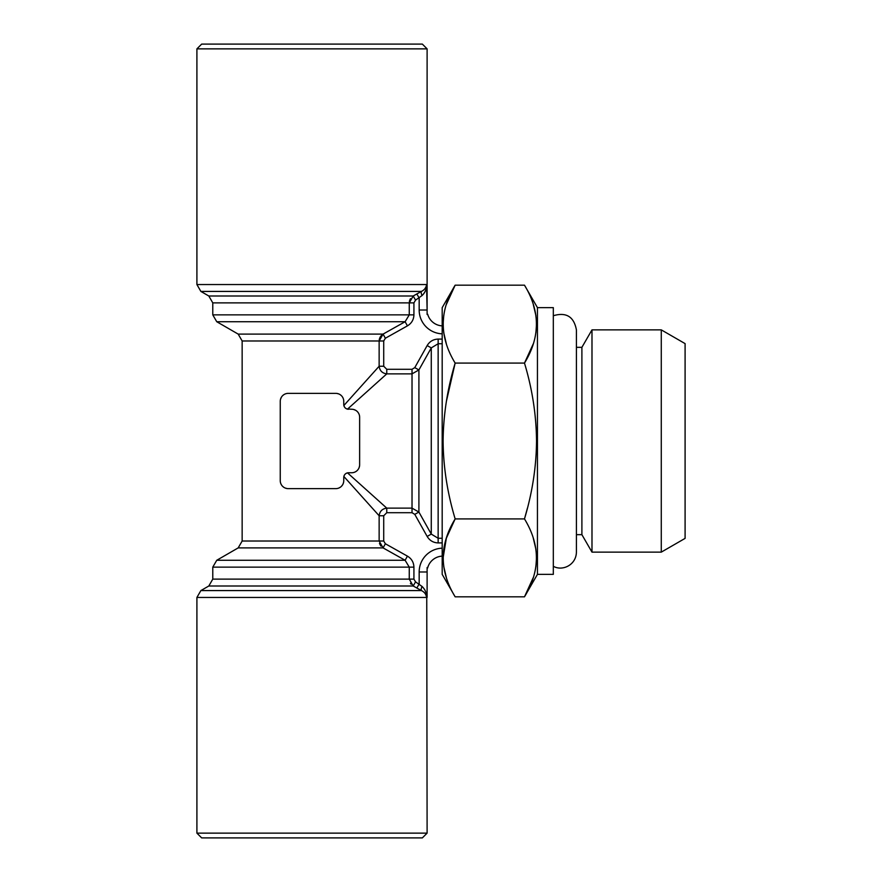<?xml version="1.0" encoding="UTF-8"?>
<svg xmlns="http://www.w3.org/2000/svg" width="882" height="882" viewBox="0 0 882 882"><rect width="100%" height="100%" fill="white"/><g stroke="black" fill="none" stroke-linecap="round" stroke-linejoin="round"><path stroke-width="1.32" d="M344.421 406.911L343.87 405.511L379.139 366.239L379.139 340.981L383.075 334.102L405.114 321.732L383.075 334.102L385.368 338.236L383.714 340.981L383.714 366.239L386.768 369.293L412.026 369.293L414.772 367.64L427.153 345.568C429.655 341.422 433.327 339.261 438.145 339.085L442.191 339.085M442.191 553.742L442.191 548.174A23.814 23.814 0 0 0 419.171 571.977L419.171 583.928L416.833 588.051L421.442 590.576L413.206 586.001L409.259 579.121L409.259 567.137L405.114 560.268L383.075 547.898L379.139 541.019L383.714 541.019L385.368 543.764L407.44 556.145C411.585 558.648 413.746 562.319 413.923 567.137L413.923 579.121L415.543 581.866L422.059 586.453C425.124 589.408 426.69 593.068 426.745 597.456L426.557 597.456C426.182 594.347 424.474 592.054 421.442 590.576A4.763 1.555 117.9 0 1 422.059 586.453M379.481 543.323L379.844 544.304M380.318 545.197L380.958 546.101M377.694 514.14L379.139 515.761L379.139 541.019L242.153 541.019L238.184 547.898L383.075 547.898L385.368 543.764M533.279 577.556L524.481 596.827C540.379 570.919 540.379 544.955 524.481 518.914C532.298 492.851 536.322 466.876 536.532 441C536.278 414.827 532.254 388.852 524.481 363.086C540.379 337.189 540.379 311.214 524.481 285.173L455.156 285.173C439.258 311.081 439.258 337.045 455.156 363.086L524.481 363.086L533.268 343.848M533.29 538.207L535.892 549.243M536.532 557.865L535.892 566.476M527.337 508.473L524.481 518.914L455.156 518.914C439.258 544.811 439.258 570.786 455.156 596.827L524.481 596.827L537.447 574.358L537.447 307.642L524.481 285.173M533.29 304.466L535.892 315.513M536.532 324.135L535.892 332.735M446.347 343.793L443.745 332.757M443.106 324.135L443.745 315.524M446.358 304.444L455.156 285.173L442.191 307.642L442.191 574.358L455.156 596.827M348.522 409.248A4.763 4.763 0 0 1 343.76 404.485L343.76 401.31A7.938 7.938 0 0 0 335.822 393.372L288.193 393.372A7.938 7.938 0 0 0 280.255 401.31L280.255 480.69A7.938 7.938 0 0 0 288.193 488.628L335.822 488.628A7.938 7.938 0 0 0 343.76 480.69L343.76 477.515A4.763 4.763 0 0 1 348.522 472.752L351.697 472.752A7.938 7.938 0 0 0 359.635 464.814L359.635 417.186A7.938 7.938 0 0 0 351.697 409.248L346.747 408.906M427.682 567.754L427.682 567.754A15.876 15.876 0 0 1 442.191 556.123A15.876 15.876 0 0 0 427.682 567.754L427.108 567.534L427.616 568.008M442.191 325.877A15.876 15.876 0 0 1 427.682 314.246A15.876 15.876 0 0 0 442.191 325.877M427.682 314.246L427.108 314.466L427.108 310.023L419.171 310.023A23.814 23.814 0 0 0 442.191 333.826L442.191 328.611M442.191 330.838L442.191 332.404M419.171 571.977L427.108 571.977L427.108 597.456L427.108 567.534M426.745 284.544C426.69 288.921 425.124 292.592 422.059 295.547A4.763 1.555 -117.9 0 1 421.442 291.424L416.833 293.949L421.442 291.424C424.474 289.957 426.182 287.664 426.557 284.544L427.108 310.023L427.108 48.863L196.906 48.863L201.669 44.1L422.346 44.1L427.108 48.863M422.059 295.547L415.543 300.134L413.923 302.879L413.923 314.863C413.757 319.681 411.585 323.341 407.44 325.855L385.368 338.236M446.402 401.31L455.156 363.086C447.383 388.852 443.37 414.816 443.106 441C443.315 466.876 447.328 492.84 455.156 518.914L446.347 538.196L443.106 557.865M446.347 577.534L443.745 566.487M413.923 314.863L409.259 314.863L405.114 321.732L407.44 325.855M383.714 340.981L242.153 340.981L238.184 334.102L383.075 334.102L380.958 335.899M380.318 336.803L379.844 337.696M379.481 338.677L379.238 339.735M442.191 548.174L442.191 549.662M442.191 551.085L442.191 553.444M346.108 408.587L345.16 407.859M346.097 473.413L347.497 472.862L386.768 508.131L412.026 508.131L418.906 512.067L431.276 534.106L438.145 538.252L438.145 542.915C433.327 542.75 429.666 540.578 427.153 536.432L414.772 514.36L412.026 512.707L386.768 512.707L383.714 515.761L383.714 541.019M442.191 343.748L438.145 343.748L431.276 347.894L431.276 534.106L427.153 536.432M426.557 597.456L196.906 597.456L200.875 590.576L421.442 590.576C424.474 592.043 426.182 594.336 426.557 597.456L426.535 596.949M383.075 547.898L405.114 560.268L407.44 556.145M359.613 416.558L359.47 415.554M359.062 414.209L358.676 413.415M358.257 412.71L357.408 411.673M355.611 410.273L353.638 409.491M427.153 345.568L431.276 347.894L418.906 369.933L412.026 373.869L386.768 373.869L347.497 409.138M352.756 472.686L353.803 472.465M354.84 472.102L356.152 471.385M357.408 470.327L358.257 469.279M359.062 467.78L359.558 465.905M347.497 472.862L348.522 472.752M196.906 597.456L196.906 833.137L427.108 833.137L426.745 597.456M383.714 515.761L379.139 515.761C379.734 511.273 382.27 508.738 386.768 508.131L386.768 512.707M200.875 590.576L208.814 586.001L413.206 586.001L415.543 581.866M414.772 367.64L418.906 369.933L418.906 512.067L414.772 514.36M343.704 400.351L343.517 399.37M343.197 398.377L342.734 397.396M341.334 395.599L340.287 394.75M338.787 393.945L336.913 393.449M379.139 515.761L343.87 476.489L344.101 475.74M343.76 477.515L343.87 476.489M336.461 488.606L337.464 488.463M338.787 488.055L340.287 487.25M341.334 486.401L342.392 485.144M343.109 483.832L343.605 482.278M280.311 481.649L280.498 482.641M280.818 483.623L281.292 484.604M282.681 486.401L283.717 487.25M285.228 488.055L287.102 488.551M287.565 393.394L286.562 393.537M285.217 393.945L284.412 394.331M283.717 394.75L282.681 395.599M281.292 397.396L280.498 399.359M537.447 307.642L553.323 307.642L553.323 574.358L537.447 574.358M386.768 369.293L386.768 373.869C382.281 373.273 379.745 370.738 379.139 366.239L383.714 366.239M425.786 287.323L424.981 288.557M423.393 294.191L424.507 292.603M410.45 298.689L409.976 299.582M409.601 300.553L409.358 301.622M413.923 302.879L212.782 302.879L212.782 314.863L409.259 314.863L409.259 302.879L413.206 295.999L415.543 300.134M661.279 441L661.279 329.868L685.093 343.616L685.093 538.384L661.279 552.132L661.279 441M344.421 475.1L345.149 474.152M196.906 833.137L201.669 837.9L422.346 837.9L427.108 833.137M212.782 302.879L208.814 295.999L413.206 295.999L416.833 293.949L419.171 298.072L419.171 310.023M410.45 583.311L411.1 584.215M576.409 534.668L581.899 534.668L581.899 347.332L591.987 329.868L661.279 329.868M581.899 534.668L591.987 552.132L591.987 329.868M405.114 321.732L216.751 321.732L238.184 334.102M413.923 567.137L212.782 567.137L212.782 579.121L413.923 579.121M412.026 512.707L412.026 369.293M442.191 538.252L438.145 538.252L438.145 339.085M442.191 542.915L438.145 542.915M426.557 284.544L196.906 284.544L200.875 291.424L421.442 291.424M212.782 567.137L216.751 560.268L405.114 560.268M242.153 541.019L242.153 340.981M212.782 314.863L216.751 321.732M238.184 547.898L216.751 560.268M576.409 347.332L581.899 347.332M591.987 552.132L661.279 552.132M196.906 284.544L196.906 48.863M553.323 566.277C562.352 571.459 576.2 565.064 576.409 552.132L576.409 329.868C573.928 316.638 566.233 311.93 553.323 315.723M208.814 295.999L200.875 291.424M208.814 586.001L212.782 579.121"/></g></svg>
